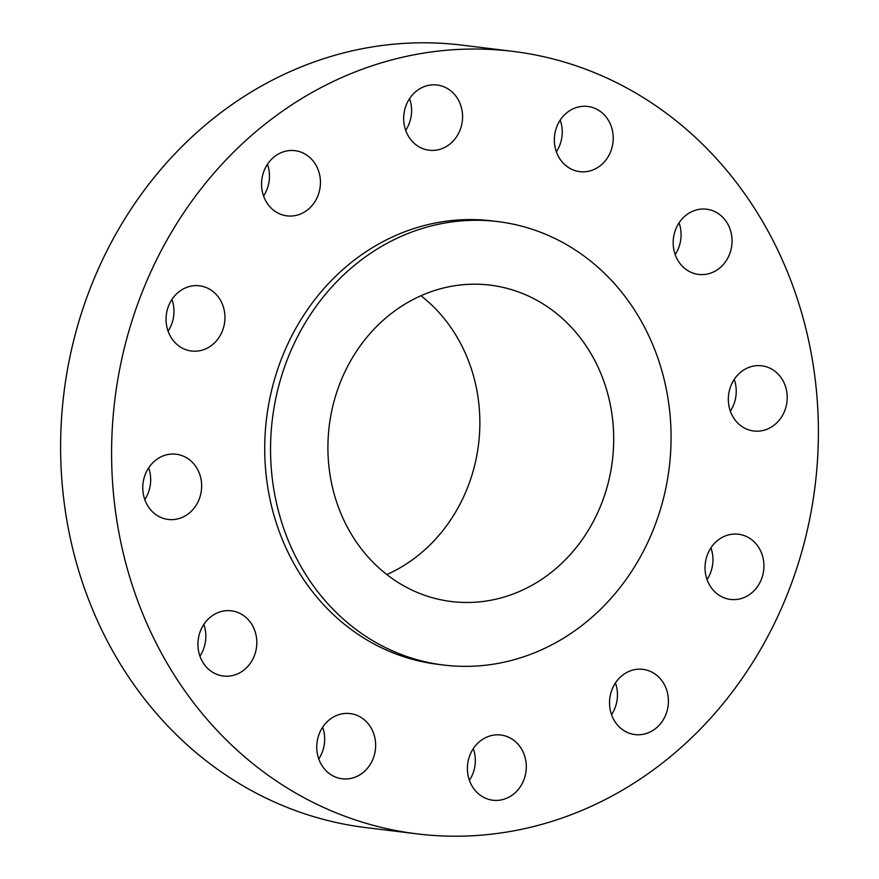 <?xml version="1.0" encoding="UTF-8"?>
<svg xmlns="http://www.w3.org/2000/svg" width="879" height="879" viewBox="0 0 879 879"><rect width="100%" height="100%" fill="white"/><g stroke="black" fill="none" stroke-linecap="round" stroke-linejoin="round"><path stroke-width="1.32" d="M196.38 467.375A32.853 29.392 97 0 0 176.207 454.234A32.853 29.392 97 0 0 147.09 470.474A32.853 29.392 97 0 0 148.046 506.304A32.853 29.392 97 0 0 168.219 519.445A32.853 29.392 97 0 0 197.335 503.206A32.853 29.392 97 0 0 196.38 467.375M144.782 499.591A32.853 29.392 97 0 0 148.661 467.848M666.985 759.434A394.177 352.765 97 0 0 808.581 340.272A394.177 352.765 97 0 0 512.875 51.367A394.177 352.765 97 0 0 262.997 125.807A394.177 352.765 97 0 0 121.401 544.969A394.177 352.765 97 0 0 417.096 833.874A394.177 352.765 97 0 0 666.985 759.434M497.943 221.618A223.365 199.896 97 0 0 356.347 263.799A223.365 199.896 97 0 0 276.105 501.327A223.365 199.896 97 0 0 443.664 665.04A223.365 199.896 97 0 0 585.271 622.859A223.365 199.896 97 0 0 665.513 385.332A223.365 199.896 97 0 0 497.943 221.618L492.13 220.904A223.365 199.896 97 0 0 350.523 263.085A223.365 199.896 97 0 0 270.282 500.623A223.365 199.896 97 0 0 437.852 664.326A223.365 199.896 97 0 0 440.764 664.667M239.879 613.366A32.853 29.392 97 0 0 231.364 610.817A32.853 29.392 97 0 0 199.126 634.968A32.853 29.392 97 0 0 214.861 673.479A32.853 29.392 97 0 0 223.376 676.028A32.853 29.392 97 0 0 255.613 651.866A32.853 29.392 97 0 0 239.879 613.366M343.7 713.594A32.853 29.392 97 0 0 316.759 746.227A32.853 29.392 97 0 0 342.206 778.794A32.853 29.392 97 0 0 348.688 778.783A32.853 29.392 97 0 0 375.641 746.15A32.853 29.392 97 0 0 350.183 713.583A32.853 29.392 97 0 0 343.7 713.594M480.022 741.217A32.853 29.392 97 0 0 468.221 776.146A32.853 29.392 97 0 0 492.866 800.231A32.853 29.392 97 0 0 513.688 794.023A32.853 29.392 97 0 0 525.488 759.093A32.853 29.392 97 0 0 500.843 735.02A32.853 29.392 97 0 0 480.022 741.217M612.311 688.839A32.853 29.392 97 0 0 634.979 734.569A32.853 29.392 97 0 0 665.634 715.099A32.853 29.392 97 0 0 642.967 669.358A32.853 29.392 97 0 0 612.311 688.839M705.134 570.482A32.853 29.392 97 0 0 730.482 599.423A32.853 29.392 97 0 0 763.818 563.164A32.853 29.392 97 0 0 738.47 534.223A32.853 29.392 97 0 0 705.134 570.482M733.602 417.855A32.853 29.392 97 0 0 753.775 431.007A32.853 29.392 97 0 0 782.881 414.756A32.853 29.392 97 0 0 781.936 378.937A32.853 29.392 97 0 0 761.752 365.796A32.853 29.392 97 0 0 732.646 382.035A32.853 29.392 97 0 0 733.602 417.855M690.092 271.875A32.853 29.392 97 0 0 698.618 274.424A32.853 29.392 97 0 0 730.856 250.273A32.853 29.392 97 0 0 715.121 211.762A32.853 29.392 97 0 0 706.595 209.213A32.853 29.392 97 0 0 674.369 233.374A32.853 29.392 97 0 0 690.092 271.875M586.271 171.647A32.853 29.392 97 0 0 613.223 139.003A32.853 29.392 97 0 0 587.765 106.447A32.853 29.392 97 0 0 581.283 106.458A32.853 29.392 97 0 0 554.341 139.091A32.853 29.392 97 0 0 579.788 171.658A32.853 29.392 97 0 0 586.271 171.647M449.96 144.024A32.853 29.392 97 0 0 461.75 109.084A32.853 29.392 97 0 0 437.116 85.01A32.853 29.392 97 0 0 416.283 91.218A32.853 29.392 97 0 0 404.494 126.147A32.853 29.392 97 0 0 429.128 150.221A32.853 29.392 97 0 0 449.96 144.024M317.66 196.402A32.853 29.392 97 0 0 294.992 150.672A32.853 29.392 97 0 0 264.337 170.141A32.853 29.392 97 0 0 287.015 215.871A32.853 29.392 97 0 0 317.66 196.402M224.848 314.759A32.853 29.392 97 0 0 199.489 285.807A32.853 29.392 97 0 0 166.153 322.066A32.853 29.392 97 0 0 191.512 351.018A32.853 29.392 97 0 0 224.848 314.759M512.875 51.367L461.904 45.126A394.177 352.765 97 0 0 212.015 119.566A394.177 352.765 97 0 0 70.419 538.728A394.177 352.765 97 0 0 366.125 827.633L417.096 833.874M389.133 315.231A159.374 142.629 97 0 0 331.877 484.714A159.374 142.629 97 0 0 451.443 601.533A159.374 142.629 97 0 0 552.484 571.427A159.374 142.629 97 0 0 609.729 401.945A159.374 142.629 97 0 0 490.174 285.137A159.374 142.629 97 0 0 389.133 315.231M386.826 574.547A159.374 142.629 97 0 0 418.635 555.045A159.374 142.629 97 0 0 420.953 295.729M675.182 254.569A32.853 29.392 97 0 0 679.06 222.826M318.769 758.94A32.853 29.392 97 0 0 322.648 727.197M556.352 151.803A32.853 29.392 97 0 0 560.231 120.06M469.419 780.376A32.853 29.392 97 0 0 473.309 748.633M405.691 130.367A32.853 29.392 97 0 0 409.581 98.624M611.542 714.715A32.853 29.392 97 0 0 614.663 708.859A32.853 29.392 97 0 0 615.432 682.972M263.568 196.028A32.853 29.392 97 0 0 266.689 190.161A32.853 29.392 97 0 0 267.458 164.285M707.046 579.58A32.853 29.392 97 0 0 712.847 556.934A32.853 29.392 97 0 0 710.924 547.826M168.076 331.174A32.853 29.392 97 0 0 173.866 308.518A32.853 29.392 97 0 0 171.954 299.42M730.339 411.152A32.853 29.392 97 0 0 734.218 379.409M199.94 656.173A32.853 29.392 97 0 0 203.818 624.431M437.852 664.326L443.664 665.04"/></g></svg>
